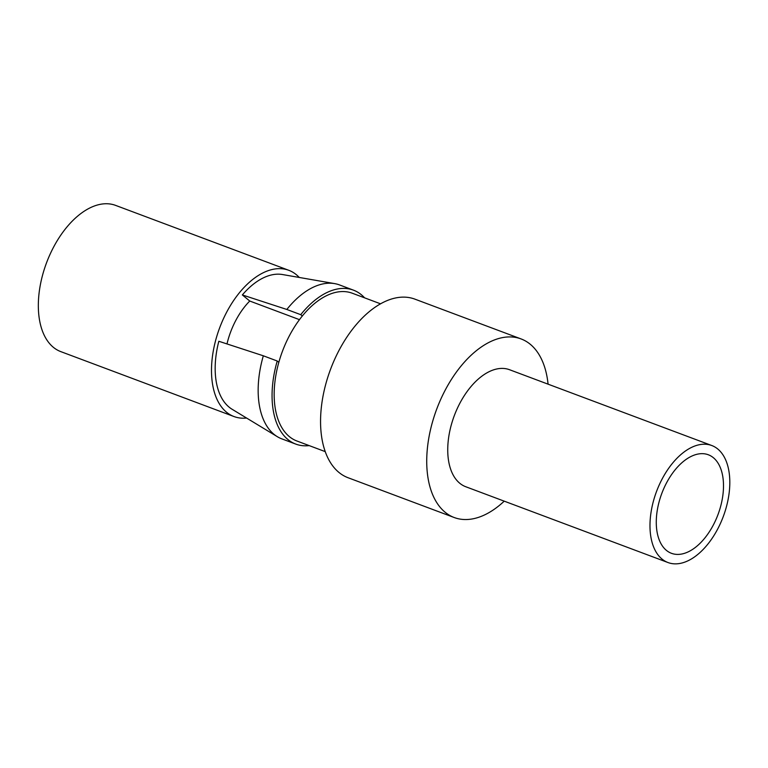 <?xml version="1.0" encoding="UTF-8"?>
<svg xmlns="http://www.w3.org/2000/svg" width="768" height="768" viewBox="0 0 768 768"><rect width="100%" height="100%" fill="white"/><g stroke="black" fill="none" stroke-linecap="round" stroke-linejoin="round"><path stroke-width="1.15" d="M246.557 418.032A78.086 44.573 -69.5 0 1 234 416.544L60.835 351.638A78.086 44.573 -69.5 0 1 53.347 347.299A78.086 44.573 -69.5 0 1 49.334 255.926A78.086 44.573 -69.5 0 1 115.642 205.402L288.806 270.307A78.086 44.573 -69.5 0 1 296.294 274.656A78.086 44.573 -69.5 0 1 299.251 277.45M226.992 343.93A57.533 32.842 -69.5 0 1 249.754 301.027L242.342 294.941A72.336 41.28 -69.5 0 1 282.509 274.541L334.685 283.622A82.195 46.915 -69.5 0 1 339.542 284.938L353.453 290.15A82.195 46.915 110.5 0 0 300.739 314.678L302.333 315.984A78.912 45.034 -69.5 0 1 352.301 293.232L380.573 303.83M277.229 361.008A82.195 46.915 110.5 0 0 295.757 444.086L281.846 438.874A82.195 46.915 -69.5 0 1 277.315 436.675L232.032 409.219A72.336 41.28 -69.5 0 1 218.832 341.27L263.328 355.795L277.229 361.008L278.822 362.314A78.912 45.034 -69.5 0 1 288.509 337.459A78.912 45.034 -69.5 0 1 302.333 315.984M234 416.544A78.086 44.573 -69.5 0 1 226.512 412.205A78.086 44.573 -69.5 0 1 222.499 320.832A78.086 44.573 -69.5 0 1 288.806 270.307M300.739 314.678L286.829 309.466L242.342 294.941M299.472 319.661L249.754 301.027M286.829 309.466A82.195 46.915 -69.5 0 1 334.685 283.622M277.315 436.675A82.195 46.915 -69.5 0 1 263.328 355.795M295.757 444.086A82.195 46.915 110.5 0 0 309.206 445.613M364.598 297.84A82.195 46.915 110.5 0 0 353.453 290.15M325.181 451.603L296.909 441.005A78.912 45.034 -69.5 0 1 278.822 362.314M504.23 501.158A95.347 54.422 -69.5 0 1 454.186 517.517L348.019 477.715A95.347 54.422 -69.5 0 1 337.872 352.598A95.347 54.422 -69.5 0 1 414.941 299.155L521.117 338.947A95.347 54.422 -69.5 0 1 548.074 384.173M454.186 517.517A95.347 54.422 -69.5 0 1 444.048 392.39A95.347 54.422 -69.5 0 1 521.117 338.947M711.811 445.536L509.578 369.734A62.467 35.654 110.5 0 0 459.082 404.755A62.467 35.654 110.5 0 0 465.734 486.73L667.968 562.531A62.467 35.654 110.5 0 0 718.464 527.52A62.467 35.654 110.5 0 0 711.811 445.536A62.467 35.654 110.5 0 0 661.325 480.557A62.467 35.654 110.5 0 0 667.968 562.531M713.952 523.805A52.608 30.029 110.5 0 0 708.355 454.781A52.608 30.029 110.5 0 0 665.827 484.262A52.608 30.029 110.5 0 0 671.424 553.296A52.608 30.029 110.5 0 0 713.952 523.805"/></g></svg>
